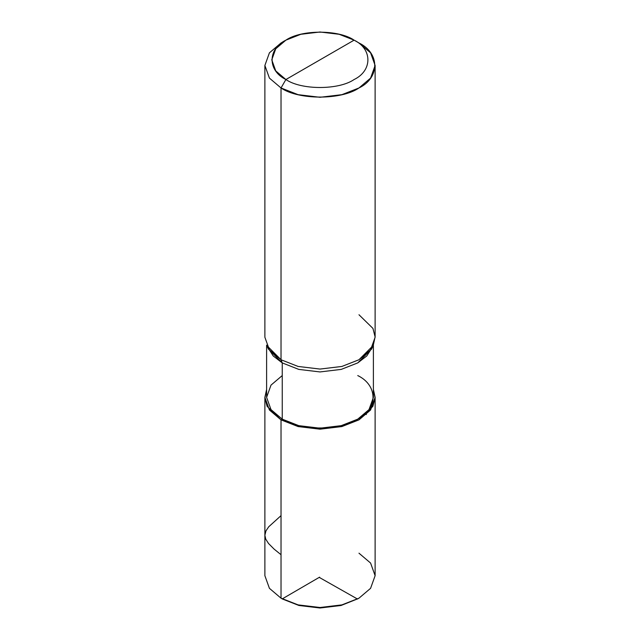 <?xml version="1.0" encoding="UTF-8"?>
<svg xmlns="http://www.w3.org/2000/svg" width="640" height="640" viewBox="0 0 640 640"><rect width="100%" height="100%" fill="white"/><g stroke="black" fill="none" stroke-linecap="round" stroke-linejoin="round"><path stroke-width="0.96" d="M373.392 345.136L373.392 397.36L369 409.608L357.752 419.16L341.208 425.656L320 428.192L298.792 425.656L282.248 419.16L281.024 419.864L267.128 406.344L264.896 397.936L266.608 389.472L264.88 397.36L264.88 575.688L269.416 588.32L281.024 598.184L298.112 604.888L320 607.504L341.888 604.888L358.976 598.184L370.584 588.32L375.12 575.688L370.584 563.048L358.976 553.184M358.976 598.184L341.072 605.48L320 608L298.928 605.48L282.488 599.032L298.928 605.48L320 608L341.072 605.48L358.232 598.608M375.12 397.36L375.12 575.688L370.584 588.32L358.976 598.184L341.888 604.888L320 607.504L298.112 604.888L281.024 598.184L282.488 599.032L281.024 598.184L281.024 419.864L298.112 426.568L320 429.184L341.888 426.568L358.976 419.864L370.584 410L375.12 397.36L373.392 389.472L375.104 397.936L372.872 406.344L358.976 419.864L341.888 426.568L320 429.184L298.112 426.568L281.024 419.864L269.416 410L264.88 397.36M266.608 345.136L266.608 397.36L271 409.608L282.248 419.16L281.024 419.864L281.024 598.184L282.488 599.032M320 59.84L285.896 79.528C267.504 70.672 267.504 49.016 285.896 40.152C301.248 29.536 338.752 29.536 354.104 40.152L285.896 79.528L281.024 87.968L298.112 94.672L320 97.288L341.888 94.672L358.976 87.968L370.584 78.104L375.12 65.472L370.584 52.832L358.976 42.968L354.104 40.152C372.496 49.016 372.496 70.672 354.104 79.528C338.752 90.152 301.248 90.152 285.896 79.528C301.248 90.152 338.752 90.152 354.104 79.528C372.496 70.672 372.496 49.016 354.104 40.152L320 59.84M282.248 375.568L271 385.12L266.608 397.36L271 409.608L282.248 419.16L282.248 362.904L281.024 359.744L298.112 366.448L320 369.064L341.888 366.448L358.976 359.744L373.256 345.432L371.592 349.04L357.752 362.904L341.208 369.4L320 371.936L298.792 369.4L282.248 362.904L282.248 419.16C299.24 430.92 340.76 430.92 357.752 419.16C378.12 409.352 378.12 385.376 357.752 375.568M375.12 65.472L375.12 337.248L370.584 349.88L358.976 359.744L341.888 366.448L320 369.064L298.112 366.448L281.024 359.744L266.744 345.432L268.408 349.04L282.248 362.904L298.792 369.4L320 371.936L341.208 369.4L357.752 362.904L366.76 355.984L372.328 347.24M373.256 345.432L375.112 336.904L372.944 328.408L358.976 314.744M264.88 65.472L264.88 337.248L269.416 349.88L281.024 359.744L281.024 87.968C298.568 100.112 341.432 100.112 358.976 87.968C380 77.84 380 53.096 358.976 42.968L354.104 40.152L339.152 34.288L320 32L300.848 34.288L285.896 40.152L275.744 48.784L271.776 59.84L275.744 70.904L285.896 79.528L281.024 87.968L269.416 78.104L264.88 65.472L269.416 52.832L281.024 42.968L269.416 52.832L264.88 65.472L269.416 78.104L281.024 87.968L281.024 359.744L282.248 362.904L273.24 355.984L267.672 347.24M281.024 554.704L274.096 549.096L268.552 543.52L265.76 539.184L264.88 535.272L265.952 530.904L268.72 526.784L281.024 515.632M366.384 414.552L365.064 413.896M319.608 577.152L282.272 598.88M319.616 577.6L357.496 599.04M354.104 40.152L358.976 42.968M285.896 40.152L281.024 42.968"/></g></svg>
